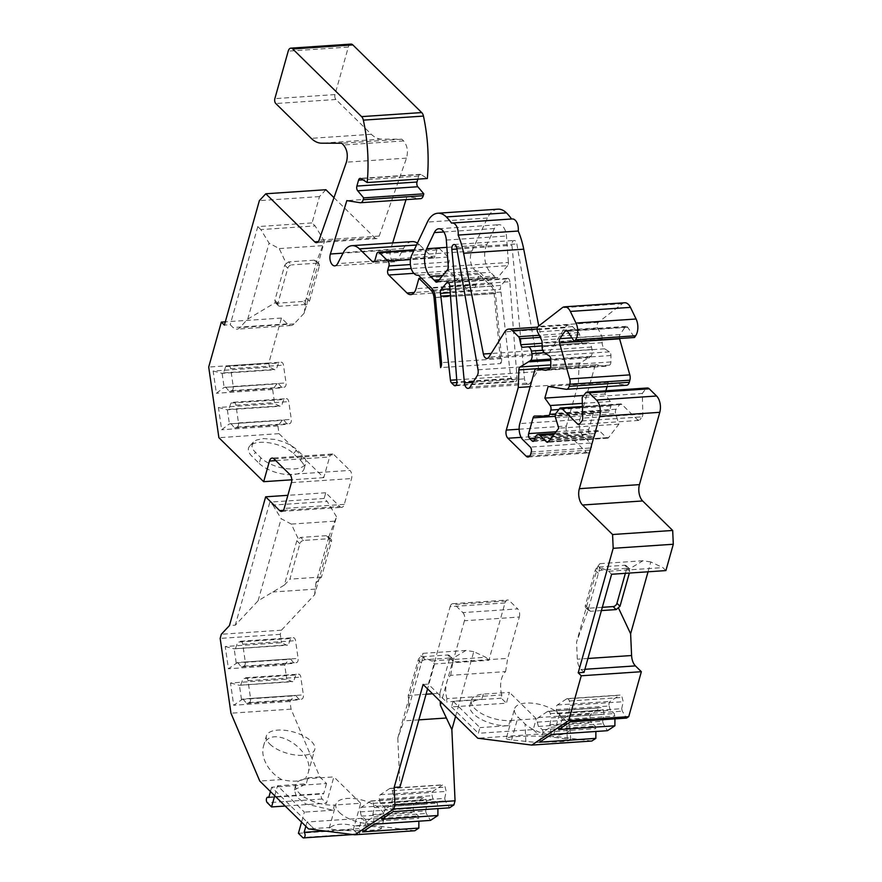 <?xml version="1.0" encoding="UTF-8"?>
<svg xmlns="http://www.w3.org/2000/svg" width="882" height="882" viewBox="0 0 882 882"><rect width="100%" height="100%" fill="white"/><g stroke="black" fill="none" stroke-linecap="round" stroke-linejoin="round"><path stroke-width="0.66" stroke-dasharray="4.41 3.31" d="M269.837 744.099A25.115 11.102 15.7 0 0 295.768 755.047A25.115 11.102 15.7 0 0 314.753 749.502A25.115 11.102 15.7 0 0 293.574 732.016A25.115 11.102 15.7 0 0 266.386 735.908A25.115 11.102 15.7 0 0 269.837 744.099M329.361 538.682A3.583 2.514 -45.5 0 1 331.004 539.222A3.583 2.514 -45.5 0 1 331.456 541.581L321.489 577.004L315.932 582.958L328.402 538.582L328.699 537.083L326.307 535.683L329.361 538.682L303.695 540.412L300.652 537.414L298.403 539.134L296.815 540.71L284.346 585.086L258.095 600.796L235.285 625.184L229.452 625.57M321.489 577.004L289.913 579.143L299.869 543.709A3.583 2.514 -45.5 0 1 303.695 540.412M339.383 812.432A25.115 11.102 15.7 0 0 365.313 823.38A25.115 11.102 15.7 0 0 384.287 817.834A25.115 11.102 15.7 0 0 363.119 800.349A25.115 11.102 15.7 0 0 335.932 804.241A25.115 11.102 15.7 0 0 339.383 812.432M298.425 833.314L353.307 829.609L360.705 803.27L334.498 805.034L333.043 810.205L305.878 804.009L296.561 796.942L294.345 789.897L295.801 784.726A26.317 11.631 15.7 0 1 307.708 778.663L333.859 776.899L326.461 803.237L285.184 806.027M294.345 789.897L306.252 783.822L277.532 785.763L304.378 812.135L301.567 822.123M274.732 795.751L277.532 785.763M333.043 810.205L304.378 812.135M295.801 784.726A26.317 11.631 15.7 0 0 307.322 798.86A26.317 11.631 15.7 0 0 334.498 805.034M360.705 803.27L333.859 776.899M510.127 720.506L536.278 718.742L533.235 729.579L478.353 733.284L479.951 727.606L453.105 701.234L481.826 699.294A26.317 11.631 -164.3 0 0 469.919 705.357L471.374 700.198A26.317 11.631 15.7 0 0 482.917 714.332A26.317 11.631 15.7 0 0 510.127 720.506L508.671 725.666L479.951 727.606M471.374 700.198A26.317 11.631 15.7 0 1 483.281 694.123L509.432 692.359L506.389 703.208L451.507 706.912L453.105 701.234M449.732 285.79L509.84 281.733L517.006 377.97L456.887 382.038M241.47 699.404L239.43 685.281L293.64 681.279L292.185 681.731L286.749 679.184L230.489 682.977L233.697 705.247L242.87 698.963L295.679 695.402L294.224 695.854L289.957 701.444L291.071 709.139L319.879 776.998L326.538 783.536L271.656 787.24L313.716 828.562L308.48 828.915M271.656 787.24L270.443 791.54M451.507 706.912L478.353 733.284M508.671 725.666A26.317 11.631 -164.3 0 1 481.462 719.503A26.317 11.631 -164.3 0 1 469.919 705.357M488.871 660.287L485.817 657.288L431.53 660.96L434.583 663.948L488.871 660.287L504.978 602.957A5.976 3.363 86.1 0 1 507.635 599.992A5.976 3.363 86.1 0 1 509.487 600.796L517.723 608.889L462.841 612.593L454.605 604.501L509.487 600.796M504.978 602.957L450.107 606.662L428.332 684.134L446.424 701.918L446.953 698.643L501.836 694.939L501.307 698.213L506.389 703.208M423.095 684.487L428.332 684.134M434.583 663.948L427.572 688.886M273.982 458.872L334.091 454.814A5.976 3.363 -93.9 0 0 332.238 454.01A5.976 3.363 -93.9 0 0 329.592 456.986L275.757 460.613M230.808 423.47L234.557 427.891L237.049 427.108A3.583 2.018 86.1 0 0 238.493 422.963L235.935 405.202A3.583 2.018 86.1 0 0 233.73 402.236A3.583 2.018 86.1 0 0 233.465 402.28L230.974 403.063L228.769 409.347L227.369 409.788L229.408 423.911L283.618 419.898L282.163 420.361L277.896 425.951L278.999 433.646L323.782 477.636L329.592 456.986M283.618 419.898L287.367 424.319L289.847 423.547A3.583 2.018 86.1 0 0 291.303 419.402L288.745 401.63A3.583 2.018 86.1 0 0 286.54 398.664A3.583 2.018 86.1 0 0 286.264 398.719L283.784 399.502L281.579 405.786L280.123 406.238L274.677 403.68L218.427 407.484L221.636 429.743L229.32 423.922L282.163 420.361M225.549 386.989L229.298 391.41L231.779 390.638A3.583 2.018 86.1 0 0 233.234 386.492L230.676 368.72A3.583 2.018 86.1 0 0 228.471 365.754A3.583 2.018 86.1 0 0 228.206 365.81L225.715 366.592L223.51 372.877L222.11 373.318L224.138 387.43L278.348 383.427L276.904 383.879L272.637 389.48L274.677 403.68M278.348 383.427L282.097 387.848L284.588 387.066A3.583 2.018 86.1 0 0 286.044 382.931L283.475 365.159A3.583 2.018 86.1 0 0 281.281 362.193A3.583 2.018 86.1 0 0 281.005 362.248L278.525 363.02L276.32 369.304L274.864 369.767L269.418 367.21L213.157 371.013L216.377 393.273L224.061 387.452L276.904 383.879M306.44 298.182L309.494 301.181A3.583 2.514 -45.5 0 1 305.668 304.477L302.614 301.479L305.657 300.553L316.616 261.568L324.444 241.26L304.257 313.077L294.114 323.915A11.962 6.725 -93.9 0 1 291.082 325.491A11.962 6.725 -93.9 0 1 287.378 323.892L281.446 318.06L268.812 362.987L269.418 367.21M324.444 241.26L315.128 225.924L260.84 229.596L269.087 243.167L279.23 248.581L286.319 263.619L284.732 265.195L274.864 300.321L275.36 302.592L247.743 319.119L239.827 327.586A11.962 6.725 86.1 0 1 236.795 329.162A11.962 6.725 86.1 0 1 233.091 327.553L230.202 324.719L224.381 325.116M325.899 189.718L319.482 196.587L312.074 222.925L315.128 225.924M333.969 197.656L374.828 237.798L318.303 241.613M350.97 44.1A5.987 3.363 86.1 0 0 348.324 47.077L334.973 94.583A3.583 2.018 86.1 0 0 335.932 99.479L371.344 134.285A35.886 20.165 86.1 0 0 381.663 139.124L401.85 139.202L403.603 140.922C407.33 145.563 408.3 151.296 406.514 158.121L379.194 236.067A5.976 3.363 86.1 0 1 376.691 238.603A5.976 3.363 86.1 0 1 374.828 237.798M417.803 179.145L418.663 176.091A3.583 2.018 86.1 0 1 420.251 174.305A3.583 2.018 86.1 0 1 421.034 174.526L427.329 178.495M420.626 198.671A5.976 3.363 86.1 0 1 420.196 198.648L360.088 202.706M405.996 199.652L406.944 196.554L420.196 198.648M392.666 242.925L390.505 249.948A7.762 4.366 -93.9 0 0 390.792 257.952A7.762 4.366 -93.9 0 0 394.916 261.811A7.762 4.366 -93.9 0 0 397.727 259.562L337.619 263.619M412.126 241.613A23.924 13.45 86.1 0 0 403.449 248.548L397.727 259.562M417.429 243.112A23.924 13.45 86.1 0 1 419.545 244.821L416.525 245.02M433.106 290.09L491.142 286.165L479.036 274.28L476.137 284.61A11.962 6.725 86.1 0 1 470.834 290.542A11.962 6.725 86.1 0 1 467.129 288.943L448.828 270.961A3.583 2.018 86.1 0 1 447.869 266.066L449.026 261.932A3.583 2.018 86.1 0 0 448.067 257.037L439.534 248.647A3.583 2.018 86.1 0 0 438.42 248.162A3.583 2.018 86.1 0 0 436.833 249.948L435.091 256.144A3.583 2.018 86.1 0 1 433.503 257.919A3.583 2.018 86.1 0 1 432.389 257.445L419.545 244.821M491.142 286.165A9.57 5.38 86.1 0 1 494.141 293.618L500.733 363.56L440.625 367.618M497.889 209.177A27.507 15.468 86.1 0 0 487.492 218.019L471.826 251.15A11.962 6.725 86.1 0 0 471.264 264.247A11.962 6.725 86.1 0 0 477.956 271.171A11.962 6.725 86.1 0 0 478.485 271.105L491.715 284.103A11.962 6.725 86.1 0 1 495.475 293.419L501.615 358.588A5.976 3.363 86.1 0 1 500.733 363.56M511.593 218.99A59.811 33.615 86.1 0 1 511.637 219.056A9.57 5.38 86.1 0 1 512.288 218.945M519.145 429.214L566.398 426.028L578.372 383.427L578.978 365.843A3.583 2.018 86.1 0 1 580.257 362.921L590.841 356.372A5.976 3.363 86.1 0 0 592.02 349.515L591.469 347.012A5.976 3.363 86.1 0 0 587.93 342.778A5.976 3.363 86.1 0 1 587.93 342.778L583.101 343.208A3.583 2.018 86.1 0 1 583.079 343.208A3.583 2.018 86.1 0 1 580.951 340.673L579.65 334.686A3.583 2.018 86.1 0 0 578.636 332.624L572.528 326.627A11.962 6.725 86.1 0 0 568.824 325.028A11.962 6.725 86.1 0 0 564.888 327.795L549.023 353.009A5.976 3.363 86.1 0 1 547.061 354.399A5.976 3.363 86.1 0 1 543.477 349.967L538.77 325.954M566.398 426.028A5.976 3.363 -93.9 0 0 567.997 434.187L521.141 437.351M529.773 455.983L586.298 452.168L567.997 434.187M586.298 452.168A5.976 3.363 -93.9 0 0 588.151 452.973A5.976 3.363 -93.9 0 0 590.797 450.007L530.688 454.065M531.273 451.992L591.381 447.935L590.797 450.007M591.381 447.935A3.583 2.018 -93.9 0 0 590.422 443.04L583.101 435.851A11.962 6.725 86.1 0 1 579.904 419.523L594.788 366.581A3.583 2.018 86.1 0 1 596.375 364.795A3.583 2.018 86.1 0 1 596.629 364.806L550.434 367.926M624.677 302.769A11.962 6.725 86.1 0 0 622.35 303.706L598.283 322.36A3.583 2.018 86.1 0 0 597.731 327.85L601.678 336.009A3.583 2.018 86.1 0 1 602.219 338.534L602.197 342.69A5.976 3.363 86.1 0 0 604.677 348.831L609.44 351.841A3.583 2.018 86.1 0 1 610.928 355.523L610.895 361.94A3.583 2.018 86.1 0 1 609.385 365.159L605.835 366.262L596.629 364.806M619.506 338.49A3.583 2.018 86.1 0 1 620.013 334.587L625.084 327.123A3.583 2.018 86.1 0 1 626.209 326.373A3.583 2.018 86.1 0 1 627.686 327.299L634.511 337.486M626.65 385.247A5.976 3.363 86.1 0 1 626.22 385.225L566.112 389.282M607.07 386.559L608.249 382.38L626.22 385.225M556.046 431.761L588.757 429.545L593.189 413.779A3.583 2.018 86.1 0 1 594.788 411.993A3.583 2.018 86.1 0 1 594.865 411.993L608.084 412.048A3.583 2.018 86.1 0 0 608.161 412.037A3.583 2.018 86.1 0 0 609.749 410.262L610.939 406.018A3.583 2.018 86.1 0 0 610.289 401.486L604.964 394.045L605.879 390.792M588.757 429.545A3.583 2.018 -93.9 0 0 589.716 434.44L535.165 438.122M534.205 440.757L592.164 436.844L589.716 434.44M592.164 436.844A3.583 2.018 -93.9 0 0 593.277 437.329A3.583 2.018 -93.9 0 0 594.865 435.543L534.757 439.6M535.33 437.538L595.438 433.481L594.865 435.543M595.438 433.481A5.976 3.363 86.1 0 1 598.084 430.504A5.976 3.363 86.1 0 1 599.947 431.309L554.028 434.407M548.516 441.639L606.474 437.726L599.947 431.309M606.474 437.726A3.583 2.018 -93.9 0 0 607.588 438.2A3.583 2.018 -93.9 0 0 608.635 437.56L618.866 424.143L615.647 413.669A3.583 2.018 86.1 0 1 616.121 409.226L619.693 404.54A3.583 2.018 86.1 0 1 620.741 403.901A3.583 2.018 86.1 0 1 621.854 404.386L637.697 419.953A3.583 2.018 -93.9 0 0 638.811 420.427A3.583 2.018 -93.9 0 0 639.858 419.788L637.697 419.953M581.988 420.912L642.096 416.855L639.858 419.788M642.096 416.855A3.583 2.018 -93.9 0 0 642.835 414.055L642.317 393.427L582.197 397.484M585.527 393.118L645.635 389.061L642.317 393.427M645.635 389.061A5.976 3.363 86.1 0 1 647.388 387.992M665.899 570.588L662.845 567.589L608.558 571.26L597.897 566.255L576.552 642.206L588.118 609.914L599.076 570.93L599.892 563.653L597.897 566.255M648.038 571.801L650.806 561.944L662.845 567.589M556.366 709.569L609.175 706.008A3.583 2.018 86.1 0 1 610.179 701.422L619.462 695.292A3.583 2.018 86.1 0 1 620.057 695.082L567.247 698.643A3.583 2.018 86.1 0 0 566.652 698.853L557.369 704.983A3.583 2.018 86.1 0 0 556.366 709.569L557.435 713.847L561.514 717.11L562.11 719.525L569.485 714.652L568.89 712.237L621.689 708.676L622.317 711.168L626.529 718.102M621.689 708.676L623.21 701.719L622.141 697.442A3.583 2.018 86.1 0 0 620.057 695.082M609.175 706.008L610.245 710.286L614.313 713.549L614.93 718.885M537.325 722.16L590.124 718.598A3.583 2.018 86.1 0 1 591.127 714.001L600.41 707.871A3.583 2.018 86.1 0 1 601.006 707.662L548.207 711.234A3.583 2.018 86.1 0 0 547.601 711.443L538.318 717.573A3.583 2.018 86.1 0 0 537.325 722.16L538.384 726.426L542.463 729.69L543.069 732.104L550.434 727.231L549.839 724.828L602.638 721.256L603.266 723.758L607.477 730.693M602.638 721.256L604.159 714.299L603.09 710.032A3.583 2.018 86.1 0 0 601.006 707.662M590.124 718.598L591.194 722.865L595.273 726.129L595.879 731.476M591.833 741.023L537.888 734.166L477.779 738.223M533.235 729.579L537.888 734.166M536.278 718.742L509.432 692.359M501.836 694.939A17.938 10.088 86.1 0 1 505.584 671.61L450.702 675.314A17.938 10.088 -93.9 0 0 446.953 698.643M462.841 612.593A5.976 3.363 86.1 0 1 464.439 620.752L519.322 617.047L507.701 658.369L505.584 671.61M519.322 617.047A5.976 3.363 -93.9 0 0 517.723 608.889M455.575 716.404L473.777 651.644L485.817 657.288M391.884 801.958L393.405 795.002L392.336 790.724A3.583 2.018 86.1 0 0 390.252 788.365A3.583 2.018 86.1 0 0 389.646 788.574L380.374 794.704A3.583 2.018 86.1 0 0 379.37 799.29L380.44 803.568L384.508 806.832L385.114 809.235L392.49 804.373L391.884 801.958L444.693 798.397L445.311 800.889L449.522 807.824M444.693 798.397L446.204 791.43L445.134 787.163A3.583 2.018 86.1 0 0 443.051 784.804A3.583 2.018 86.1 0 0 442.455 785.013L433.172 791.143A3.583 2.018 86.1 0 0 432.169 795.729L433.238 799.996L437.318 803.259L437.924 808.607M372.832 814.538L374.354 807.581L373.284 803.315A3.583 2.018 86.1 0 0 371.201 800.944A3.583 2.018 86.1 0 0 370.594 801.165L361.322 807.295A3.583 2.018 86.1 0 0 360.319 811.881L361.388 816.148L365.457 819.411L366.063 821.826L373.439 816.952L372.832 814.538L425.642 810.977L426.26 813.469L430.471 820.403M425.642 810.977L427.153 804.02L426.094 799.742A3.583 2.018 86.1 0 0 423.999 797.383A3.583 2.018 86.1 0 0 423.404 797.593L414.121 803.723A3.583 2.018 86.1 0 0 413.118 808.309L414.187 812.587L418.266 815.85L418.873 821.186M414.827 830.745L368.588 824.857L354.509 825.817C371.024 826.004 379.955 826.875 381.311 828.43L384.287 817.834M353.307 829.609L357.563 833.799A2.988 1.676 -93.9 0 0 358.489 834.196A2.988 1.676 -93.9 0 0 359.955 831.935A2.988 1.676 -93.9 0 0 359.018 828.628L361.918 818.298L368.588 824.857M326.538 783.536L323.628 793.866A2.988 1.676 -93.9 0 0 322.702 793.458A2.988 1.676 -93.9 0 0 321.235 795.729A2.988 1.676 -93.9 0 0 322.184 799.026L326.461 803.237M295.679 695.402L299.428 699.823L301.909 699.04A3.583 2.018 86.1 0 0 303.364 694.895L300.806 677.133A3.583 2.018 86.1 0 0 298.601 674.168A3.583 2.018 86.1 0 0 298.337 674.212L295.845 674.995L293.64 681.279M236.211 662.933L234.171 648.81L288.381 644.808L286.926 645.26L281.49 642.713L225.23 646.506L228.438 668.765L237.611 662.492L290.421 658.92L288.965 659.383L284.699 664.973L286.749 679.184M290.421 658.92L294.169 663.352L296.65 662.569A3.583 2.018 86.1 0 0 298.105 658.424L295.547 640.663A3.583 2.018 86.1 0 0 293.342 637.697A3.583 2.018 86.1 0 0 293.067 637.741L290.586 638.524L288.381 644.808M328.699 537.083L336.527 516.775L314.609 594.755L281.435 630.2L280.278 634.334L281.49 642.713M336.527 516.775L327.211 501.439L272.924 505.11L269.87 502.112L235.285 625.184M283.265 510.369L339.791 506.555L325.756 492.762L324.157 498.451L327.211 501.439M339.791 506.555A5.976 3.363 -93.9 0 0 341.643 507.348A5.976 3.363 -93.9 0 0 344.289 504.383L351.543 478.562A5.976 3.363 -93.9 0 0 349.945 470.404L289.836 474.461M334.091 454.814L349.945 470.404M509.84 281.733A3.583 2.018 -93.9 0 0 507.591 278.337A3.583 2.018 -93.9 0 0 506.599 278.91L501.23 285.404A3.583 2.018 -93.9 0 0 500.546 289.307L450.25 292.703M450.448 295.503L500.965 292.096A21.532 12.105 -93.9 0 0 500.546 289.307M500.965 292.096L510.557 376.184A3.583 2.018 -93.9 0 0 511.681 378.852L514.118 381.256A3.583 2.018 -93.9 0 0 515.231 381.741A3.583 2.018 -93.9 0 0 517.006 377.97M447.527 269.705L507.635 265.647A3.583 2.018 -93.9 0 0 508.407 262.461L448.299 266.518M446.865 247.357L486.787 244.656L494.416 228.537A11.962 6.725 86.1 0 1 498.936 224.69A11.962 6.725 86.1 0 1 506.444 236.023L508.407 262.461M486.787 244.656A17.938 10.088 -93.9 0 0 490.425 272.284L494.284 276.077A21.532 12.105 -93.9 0 1 495.486 277.411A3.583 2.018 -93.9 0 0 496.798 278.117A3.583 2.018 -93.9 0 0 497.801 277.543L437.681 281.601M507.635 265.647L497.801 277.543M530.214 382.931A5.976 3.363 86.1 0 1 528.252 384.309A5.976 3.363 86.1 0 1 524.514 378.852L511.935 245.317A4.476 2.514 86.1 0 1 514.129 240.466A4.476 2.514 86.1 0 1 516.841 243.939L538.152 365.743A5.976 3.363 86.1 0 1 537.303 371.653L530.214 382.931L470.106 386.989M506.257 738.377C506.158 738.951 507.933 739.469 511.571 739.943L535.826 742.39L560.886 741.784L567.214 741.078L570.422 740.263L570.081 739.513L553.025 737.143C539.608 735.268 505.75 736.15 506.257 738.377L514.548 708.863A25.115 11.102 15.7 0 0 518.01 717.055L525.826 724.706L531.581 728.719L538.935 732.038L547.061 734.298L558.593 735.169L565.428 733.725L569.088 731.101L570.136 727.76L568.416 723.383L559.464 714.255A25.115 11.102 15.7 0 0 533.533 703.318A25.115 11.102 15.7 0 0 514.548 708.863M501.307 698.213L446.424 701.918M450.702 675.314L452.83 662.073L507.701 658.369M464.439 620.752L452.83 662.073M450.107 606.662A5.976 3.363 86.1 0 1 452.753 603.696A5.976 3.363 86.1 0 1 454.605 604.501M361.918 818.298L307.035 822.002L313.716 828.562L330.364 827.437L329.229 828.088C329.129 828.661 330.904 829.19 334.543 829.664C347.96 831.539 381.818 830.646 381.311 828.43M253.343 442.136L249.815 445.917A25.115 11.102 15.7 0 1 270.223 442.996A25.115 11.102 15.7 0 1 293.441 453.524L300.663 460.625L302.261 454.947L296.198 449.026L290.443 445.013L283.089 441.695L274.964 439.434L263.431 438.563L256.596 440.008L253.343 442.136L251.899 446.204L253.608 450.349L260.807 457.736A25.115 11.102 15.7 0 0 286.727 468.684A25.115 11.102 15.7 0 0 305.712 463.138A25.115 11.102 15.7 0 0 302.261 454.947M249.815 445.917A25.115 11.102 15.7 0 0 251.987 456.325L255.515 452.554M260.807 457.736L259.209 463.425L251.987 456.325M259.209 463.425A25.115 11.102 15.7 0 0 285.129 474.362A25.115 11.102 15.7 0 0 304.114 468.816A25.115 11.102 15.7 0 0 300.663 460.625M278.999 433.646L218.89 437.704M323.782 477.636L291.766 479.797M625.371 573.322L626.826 568.173A3.583 2.514 134.5 0 0 626.374 565.814A3.583 2.514 134.5 0 0 624.732 565.274L627.786 568.262L602.119 570.004L599.076 567.005A3.583 2.514 134.5 0 0 595.24 570.301L585.372 605.416A3.583 2.514 134.5 0 0 585.813 607.775A3.583 2.514 134.5 0 0 587.456 608.315L602.318 607.312M599.076 567.005L624.732 565.274M277.896 425.951L221.636 429.743M268.812 362.987L208.703 367.044M272.637 389.48L216.377 393.273M289.957 701.444L233.697 705.247M291.071 709.139L230.963 713.196M280.278 634.334L220.169 638.392M284.699 664.973L228.438 668.765M479.036 274.28L421.442 278.172M478.485 271.105L418.377 275.162L477.956 271.171M319.482 196.587L259.363 200.644M401.85 139.202L341.742 143.259M406.944 196.554L346.835 200.611M511.637 219.056L451.529 223.113M589.573 357.772L550.809 360.396M578.372 383.427L530.159 386.68M605.835 366.262L545.726 370.319M608.249 382.38L548.141 386.437M604.964 394.045L583.73 395.478M618.866 424.143L558.758 428.2M584.027 672.382L581.139 669.548A11.962 6.725 -93.9 0 1 577.313 659.196L576.552 642.206M330.364 827.437A25.115 11.102 -164.3 0 1 354.509 825.817M307.035 822.002L305.822 826.313M324.51 830.954L359.018 828.628M268.756 797.571L323.628 793.866M319.879 776.998L305.789 777.946C300.916 781.595 292.868 782.147 281.656 779.578L259.771 781.055M281.656 779.578C274.059 775.223 268.514 769.137 264.997 761.32C262.748 755.907 262.219 750.957 263.409 746.503C269.164 721.531 315.954 749.678 308.038 773.349L305.789 777.946M281.435 630.2L221.327 634.257M314.609 594.755L315.932 582.958M324.157 498.451L269.87 502.112M325.756 492.762L287.863 495.32M281.446 318.06L225.296 321.853M260.84 229.596L257.787 226.597L312.074 222.925M257.787 226.597L230.202 324.719M432.566 693.792L439.842 693.296L449.798 657.862A3.583 2.514 134.5 0 0 449.357 655.502A3.583 2.514 134.5 0 0 447.714 654.973L450.757 657.961L425.102 659.692L422.048 656.704A3.583 2.514 134.5 0 0 418.211 660.001L408.256 695.424L426.072 694.222M422.048 656.704L447.714 654.973M316.616 261.568L314.224 260.168L317.277 263.167A3.583 2.514 -45.5 0 1 318.92 263.707A3.583 2.514 -45.5 0 1 319.361 266.066L316.318 263.068M309.494 301.181L319.361 266.066M305.668 304.477L280.002 306.208A3.583 2.514 -45.5 0 1 278.359 305.679A3.583 2.514 -45.5 0 1 277.907 303.32L274.864 300.321M284.732 265.195L287.786 268.194L277.907 303.32M287.786 268.194A3.583 2.514 -45.5 0 1 291.611 264.898L288.568 261.899L286.319 263.619M317.277 263.167L291.611 264.898M548.207 711.234A3.583 2.018 86.1 0 1 550.291 713.593L551.36 717.871L604.159 714.299M549.839 724.828L551.36 717.871M551.217 734.486L550.423 727.319L603.266 723.758M539.586 742.17L543.047 732.192L595.89 728.631M542.463 729.69L595.273 726.129M538.384 726.426L591.194 722.865M570.268 721.895L569.474 714.74L622.317 711.168M558.637 729.579L562.099 719.613L614.941 716.041M567.247 698.643A3.583 2.018 86.1 0 1 569.342 701.003L570.4 705.28L623.21 701.719M568.89 712.237L570.4 705.28M557.435 713.847L610.245 710.286M561.514 717.11L614.313 713.549M374.211 824.207L373.417 817.041L426.26 813.469M362.59 831.891L366.052 821.914L418.884 818.342M365.457 819.411L418.266 815.85M361.388 816.148L414.187 812.587M374.354 807.581L427.153 804.02M393.262 811.616L392.468 804.45L445.311 800.889M381.641 819.301L385.092 809.323L437.935 805.762M393.405 795.002L446.204 791.43M380.44 803.568L433.238 799.996M384.508 806.832L437.318 803.259M240.83 684.84L243.035 678.556L295.845 674.995M242.87 698.963L246.618 703.384L249.11 702.601A3.583 2.018 86.1 0 0 250.565 698.467L247.996 680.695A3.583 2.018 86.1 0 0 245.791 677.729A3.583 2.018 86.1 0 0 245.527 677.784L243.035 678.556M230.489 682.977L239.342 685.303L292.185 681.731M241.381 699.426L294.224 695.854M246.618 703.384L299.428 699.823M235.571 648.369L237.776 642.085L290.586 638.524M237.611 662.492L241.359 666.913L243.851 666.131A3.583 2.018 86.1 0 0 245.295 661.985L242.737 644.224A3.583 2.018 86.1 0 0 240.532 641.258A3.583 2.018 86.1 0 0 240.268 641.302L237.776 642.085M225.23 646.506L234.083 648.832L286.926 645.26M241.359 666.913L294.169 663.352M236.122 662.944L288.965 659.383M218.427 407.484L227.28 409.81L280.123 406.238M228.769 409.347L281.579 405.786M230.974 403.063L283.784 399.502M234.557 427.891L287.367 424.319M213.157 371.013L222.021 373.329L274.864 369.767M229.298 391.41L282.097 387.848M225.715 366.592L278.525 363.02M223.51 372.877L276.32 369.304M272.924 505.11L281.171 518.693L291.314 524.095L298.403 539.134M258.095 600.796L281.171 518.693M326.307 535.683L300.652 537.414M284.346 585.086L289.913 579.143M334.399 521.185L291.314 524.095M431.53 660.96L420.868 655.954L397.793 738.058L408.796 707.375L408.256 695.424M439.842 693.296L440.195 701.289M450.757 657.961L452.179 658.281L452.852 660.861L441.209 702.281M473.777 651.644L465.95 650.453L452.345 658.589M465.95 650.453L422.864 653.353L420.868 655.954M408.796 707.375L422.048 660.629L422.864 653.353M422.048 660.629L425.102 659.692M397.793 738.058L399.987 787.02M302.614 301.479L276.948 303.221L280.002 306.208M314.224 260.168L288.568 261.899M275.36 302.592L276.948 303.221M304.257 313.077L305.657 300.553M322.316 245.67L279.23 248.581M247.743 319.119L269.087 243.167M601.392 610.576L590.51 611.314L588.118 609.914M627.786 568.262L629.373 568.89L629.34 573.057M650.806 561.944L642.978 560.754L629.373 568.89M642.978 560.754L599.892 563.653M599.076 570.93L602.119 570.004M608.558 571.26L611.612 574.259M293.441 453.524L296.969 449.754M567.302 738.962L566.509 721.178M525.848 741.762L525.055 723.979M307.708 778.663L306.252 783.822M483.281 694.123L481.826 699.294M379.194 236.067L319.086 240.125M406.514 158.121L346.406 162.178M476.137 284.61L416.028 288.668M491.715 284.103L431.607 288.16M471.826 251.15L411.707 255.207M487.492 218.019L427.384 222.077M506.599 278.91L448.541 282.824M449.963 288.866L501.23 285.404M456.722 379.811L510.557 376.184M437.935 281.303L495.486 277.411M439.181 279.792L494.284 276.077M442.731 275.504L490.425 272.284M443.822 231.955L494.416 228.537M511.681 378.852L456.909 382.545M403.603 140.922L343.484 144.979M335.932 99.479L275.812 103.536M334.973 94.583L274.853 98.641M348.324 47.077L288.216 51.134M421.034 174.526L360.925 178.583M418.663 176.091L362.932 179.851M403.449 248.548L343.341 252.605M432.389 257.445L374.431 261.359M435.091 256.144L374.982 260.201M436.833 249.948L376.724 254.005M439.534 248.647L414 250.367M448.067 257.037L410.472 259.573M449.026 261.932L410.395 264.534M447.869 266.066L411.233 268.536M448.828 270.961L413.834 273.321M467.129 288.943L414.187 292.515M543.477 349.967L491.164 353.495M549.023 353.009L488.915 357.078M564.888 327.795L504.78 331.853M572.528 326.627L537.094 329.019M578.636 332.624L539.255 335.292M579.65 334.686L540.258 337.343M580.951 340.673L542.099 343.296M583.101 343.208L522.993 347.265L583.079 343.208M587.886 342.778L542.088 345.876L587.93 342.778M591.469 347.012L542.695 350.308M592.02 349.515L544.337 352.734M590.841 356.372L550.798 359.073M580.257 362.921L550.798 364.905M578.978 365.843L550.5 367.761M590.422 443.04L530.314 447.097M583.101 435.851L522.993 439.909M579.904 419.523L519.796 423.581M594.788 366.581L534.668 370.638M609.385 365.159L549.277 369.216M610.895 361.94L550.787 365.997M610.928 355.523L550.82 359.58M609.44 351.841L549.332 355.898M604.677 348.831L544.569 352.888M602.197 342.69L542.088 346.747M602.219 338.534L542.11 342.591M601.678 336.009L541.57 340.066M597.731 327.85L537.623 331.908M598.283 322.36L538.174 326.417M622.35 303.706L562.242 307.763M627.686 327.299L567.578 331.356M625.084 327.123L567.324 331.026M620.013 334.587L571.922 337.839M610.289 401.486L582.352 403.372M610.939 406.018L558.868 409.535M609.749 410.262L555.649 413.912M608.084 412.048L555.285 415.609L608.161 412.037M594.865 411.993L534.757 416.05M593.189 413.779L555.285 416.337M608.635 437.56L548.527 441.617M555.539 417.726L615.647 413.669M559.585 408.598L619.693 404.54M616.121 409.226L556.013 413.283M621.854 404.386L582.44 407.043M642.835 414.055L582.715 418.112M584.898 669.295L581.139 669.548M357.563 833.799L302.68 837.503M322.184 799.026L267.301 802.73M315.238 589.132L272.792 591.998M291.435 482.619L351.543 478.562M344.289 504.383L284.18 508.44M287.378 323.892L233.091 327.553M473.039 382.325L524.514 378.852M456.92 249.033L511.935 245.317M456.733 247.996L516.841 243.939M478.044 369.801L538.152 365.743M477.195 375.71L537.303 371.653M446.325 240.08L506.444 236.023M456.159 385.169L514.118 381.256M435.377 297.587L494.141 293.618M495.475 293.419L435.366 297.477M501.615 358.588L441.507 362.656M538.318 717.573L591.127 714.001M547.601 711.443L600.41 707.871M550.291 713.593L603.09 710.032M569.342 701.003L622.141 697.442M566.652 698.853L619.462 695.292M557.369 704.983L610.179 701.422M360.319 811.881L413.118 808.309M361.322 807.295L414.121 803.723M370.594 801.165L423.404 797.593M373.284 803.315L426.094 799.742M392.336 790.724L445.134 787.163M389.646 788.574L442.455 785.013M380.374 794.704L433.172 791.143M379.37 799.29L432.169 795.729M249.11 702.601L301.909 699.04M250.565 698.467L303.364 694.895M247.996 680.695L300.806 677.133M245.527 677.784L298.337 674.212M240.268 641.302L293.067 637.741M242.737 644.224L295.547 640.663M245.295 661.985L298.105 658.424M243.851 666.131L296.65 662.569M233.465 402.28L286.264 398.719M235.935 405.202L288.745 401.63M238.493 422.963L291.303 419.402M237.049 427.108L289.847 423.547M231.779 390.638L284.588 387.066M233.234 386.492L286.044 382.931M230.676 368.72L283.475 365.159M228.206 365.81L281.005 362.248M331.456 541.581L328.402 538.582M296.815 540.71L299.869 543.709M418.862 719.866L403.956 720.87M452.852 660.861L449.798 657.862M418.211 660.001L421.265 662.999M294.114 323.915L239.827 327.586M587.456 608.315L590.51 611.314M587.93 658.479L577.313 659.196M629.869 571.161L626.826 568.173M595.24 570.301L598.294 573.3M588.415 608.415L585.372 605.416M371.344 134.285L311.236 138.342M381.663 139.124L321.555 143.182M511.571 739.943L518.01 717.055M559.464 714.255L553.025 737.143M390.505 249.948L343.054 253.156M452.753 603.696L507.635 599.992M376.691 238.603L316.572 242.66M436.689 282.174L496.798 278.117M507.591 278.337L447.483 282.394M420.251 174.305L360.143 178.362M433.503 257.919L373.395 261.976M438.42 248.162L414.275 249.793M470.834 290.542L410.725 294.61M547.061 354.399L486.952 358.456M568.824 325.028L537.59 327.134M596.375 364.795L550.456 367.893M626.209 326.373L566.101 330.43M594.788 411.993L534.668 416.05M281.534 511.417L341.643 507.348M528.042 457.03L588.151 452.973M533.158 441.386L593.277 437.329M598.084 430.504L554.778 433.426M607.588 438.2L547.479 442.268M620.741 403.901L582.429 406.492M638.811 420.427L578.702 424.485M268.889 797.096L322.702 793.458M352.91 834.57L358.489 834.196M468.144 388.367L528.252 384.309M454.021 244.523L514.129 240.466M438.828 228.747L498.936 224.69M455.123 385.798L515.231 381.741M308.038 773.349L314.753 749.502M263.409 746.503L266.386 735.908M329.229 828.088L335.932 804.241M371.201 800.944L423.999 797.383M390.252 788.365L443.051 784.804M245.791 677.729L298.601 674.168M240.532 641.258L293.342 637.697M233.73 402.236L286.54 398.664M228.471 365.754L281.281 362.193M291.082 325.491L236.795 329.162M304.114 468.816L305.712 463.138M332.238 454.01L272.119 458.067M570.687 739.954L570.136 727.76M626.374 565.814L629.197 568.581M585.813 607.775L588.636 610.553M449.357 655.502L452.179 658.281M328.181 536.443L331.004 539.222M275.537 302.901L278.359 305.679M316.098 260.929L318.92 263.707M394.916 261.811L334.807 265.868"/><path stroke-width="1.32" d="M285.184 806.027L271.579 806.942L274.732 795.751M301.567 822.123L298.425 833.314L302.68 837.503A2.988 1.676 86.1 0 0 303.606 837.9L352.91 834.57M450.25 292.703L440.438 293.364A3.583 2.018 86.1 0 1 441.121 289.461L446.49 282.968A3.583 2.018 86.1 0 1 447.483 282.394A3.583 2.018 86.1 0 1 449.732 285.79L456.887 382.038A3.583 2.018 86.1 0 1 455.123 385.798A3.583 2.018 86.1 0 1 454.01 385.313L456.159 385.169M270.443 791.54L268.756 797.571A2.988 1.676 86.1 0 0 267.819 797.163L268.889 797.096M271.579 806.942L267.301 802.73A2.988 1.676 86.1 0 1 266.364 799.434A2.988 1.676 86.1 0 1 267.819 797.163M417.803 179.145L416.999 182.012A3.583 2.018 86.1 0 0 417.803 186.741L423.801 193.82L363.693 197.877L363.163 199.751A5.976 3.363 86.1 0 1 360.517 202.728A5.976 3.363 86.1 0 1 360.088 202.706L346.835 200.611L330.386 254.005A7.762 4.366 -93.9 0 0 330.673 262.009A7.762 4.366 -93.9 0 0 334.807 265.868A7.762 4.366 -93.9 0 0 337.619 263.619L343.341 252.605A23.924 13.45 86.1 0 1 352.017 245.67A23.924 13.45 86.1 0 1 359.437 248.878L372.281 261.502A3.583 2.018 86.1 0 0 373.395 261.976A3.583 2.018 86.1 0 0 374.982 260.201L376.724 254.005A3.583 2.018 86.1 0 1 378.312 252.219A3.583 2.018 86.1 0 1 379.425 252.704L387.959 261.094A3.583 2.018 86.1 0 1 388.918 265.989L387.76 270.124A3.583 2.018 86.1 0 0 388.719 275.019L407.021 293A11.962 6.725 86.1 0 0 410.725 294.61A11.962 6.725 86.1 0 0 416.028 288.668L418.928 278.337L431.022 290.222A9.57 5.38 86.1 0 1 434.032 297.675L440.625 367.618A5.976 3.363 86.1 0 0 441.507 362.656L435.366 297.477A11.962 6.725 86.1 0 0 431.607 288.16L418.377 275.162A11.962 6.725 86.1 0 1 417.848 275.228A11.962 6.725 86.1 0 1 411.155 268.304A11.962 6.725 86.1 0 1 411.707 255.207L427.384 222.077A27.507 15.468 86.1 0 1 437.781 213.235A27.507 15.468 86.1 0 1 446.314 216.928A59.811 33.615 86.1 0 1 451.529 223.113A9.57 5.38 86.1 0 1 452.168 223.003A9.57 5.38 86.1 0 1 458.133 235.086A59.811 33.615 86.1 0 1 463.623 253.244L483.369 354.024A5.976 3.363 86.1 0 0 486.952 358.456A5.976 3.363 86.1 0 0 488.915 357.078L504.78 331.853A11.962 6.725 86.1 0 1 508.716 329.085A11.962 6.725 86.1 0 1 512.42 330.684L518.528 336.681A3.583 2.018 86.1 0 1 519.542 338.743L520.843 344.73A3.583 2.018 86.1 0 0 522.971 347.265A3.583 2.018 86.1 0 1 522.971 347.265L527.778 346.835A5.976 3.363 86.1 0 1 527.822 346.835A5.976 3.363 86.1 0 1 531.361 351.069L531.901 353.572A5.976 3.363 86.1 0 1 530.732 360.429L520.137 366.978A3.583 2.018 86.1 0 0 518.859 369.9L518.263 387.485L506.29 430.085L519.145 429.214M363.693 197.877L357.695 190.799A3.583 2.018 86.1 0 1 356.89 186.069L358.555 180.149A3.583 2.018 86.1 0 1 360.143 178.362A3.583 2.018 86.1 0 1 360.925 178.583L367.221 182.552A119.61 67.23 86.1 0 0 363.351 120.139A5.976 3.363 86.1 0 0 361.587 116.622L292.725 48.962A5.987 3.363 86.1 0 0 290.862 48.157A5.987 3.363 86.1 0 0 288.216 51.134L274.853 98.641A3.583 2.018 86.1 0 0 275.812 103.536L311.236 138.342A35.886 20.165 86.1 0 0 321.555 143.182L341.742 143.259L343.484 144.979C347.221 149.62 348.192 155.353 346.406 162.178L319.086 240.125A5.976 3.363 86.1 0 1 316.572 242.66A5.976 3.363 86.1 0 1 314.72 241.855L265.791 193.775L259.363 200.644L224.381 325.116L221.327 322.117L208.703 367.044L218.89 437.704L263.674 481.693L269.473 461.043A5.976 3.363 86.1 0 1 272.119 458.067A5.976 3.363 86.1 0 1 273.982 458.872L289.836 474.461A5.976 3.363 86.1 0 1 291.435 482.619L284.18 508.44A5.976 3.363 86.1 0 1 281.534 511.417A5.976 3.363 86.1 0 1 279.682 510.612L283.265 510.369M427.572 688.886L399.987 787.02L394.166 787.417L394.949 804.858L393.791 808.992L354.718 834.802L308.48 828.915L259.771 781.055L230.963 713.196L220.169 638.392L221.327 634.257L229.452 625.57L265.647 496.82L279.682 510.612M394.166 787.417L423.095 684.487L477.779 738.223L531.725 745.081L568.625 720.704L581.249 675.777L578.206 672.779L613.188 548.306L612.571 534.514L582.539 505.011A11.962 6.725 86.1 0 1 579.342 488.683L599.672 416.381A11.962 6.725 -93.9 0 0 596.475 400.064L589.132 392.854A5.976 3.363 -93.9 0 0 587.28 392.049A5.976 3.363 -93.9 0 0 585.527 393.118L582.197 397.484L582.715 418.112A3.583 2.018 86.1 0 1 581.988 420.912L579.75 423.845A3.583 2.018 86.1 0 1 578.702 424.485A3.583 2.018 86.1 0 1 577.589 424.01L579.739 423.856M582.44 407.043L561.746 408.443L577.589 424.01M561.746 408.443A3.583 2.018 -93.9 0 0 560.632 407.958A3.583 2.018 -93.9 0 0 559.585 408.598L556.013 413.283A3.583 2.018 -93.9 0 0 555.539 417.726L558.758 428.2L548.527 441.617A3.583 2.018 86.1 0 1 547.479 442.268A3.583 2.018 86.1 0 1 546.366 441.783L539.839 435.366A5.976 3.363 -93.9 0 0 537.976 434.561A5.976 3.363 -93.9 0 0 535.33 437.538L534.757 439.6A3.583 2.018 86.1 0 1 533.158 441.386A3.583 2.018 86.1 0 1 532.055 440.901L529.608 438.497A3.583 2.018 86.1 0 1 528.649 433.602L533.081 417.836A3.583 2.018 86.1 0 1 534.668 416.05A3.583 2.018 86.1 0 1 534.757 416.05L547.976 416.106A3.583 2.018 86.1 0 0 548.053 416.106A3.583 2.018 86.1 0 0 549.64 414.32L550.831 410.075A3.583 2.018 86.1 0 0 550.181 405.544L544.856 398.102L548.141 386.437L566.112 389.282A5.976 3.363 86.1 0 0 566.542 389.304A5.976 3.363 86.1 0 0 569.188 386.327L569.772 384.243A5.976 3.363 86.1 0 0 569.717 378.929L559.486 342.866A3.583 2.018 86.1 0 1 559.905 338.644L564.976 331.18A3.583 2.018 86.1 0 1 566.101 330.43A3.583 2.018 86.1 0 1 567.578 331.356L574.391 341.543L575.571 339.813A11.962 6.725 86.1 0 0 575.979 323.055L570.345 311.434A11.962 6.725 86.1 0 0 564.557 306.826A11.962 6.725 86.1 0 0 562.242 307.763L538.174 326.417A3.583 2.018 86.1 0 0 537.623 331.908L541.57 340.066A3.583 2.018 86.1 0 1 542.11 342.591L542.088 346.747A5.976 3.363 86.1 0 0 544.569 352.888L549.332 355.898A3.583 2.018 86.1 0 1 550.82 359.58L550.787 365.997A3.583 2.018 86.1 0 1 549.277 369.216L545.726 370.319L536.521 368.863A3.583 2.018 86.1 0 0 536.256 368.852A3.583 2.018 86.1 0 0 534.668 370.638L519.796 423.581A11.962 6.725 86.1 0 0 522.993 439.909L530.314 447.097A3.583 2.018 86.1 0 1 531.273 451.992L530.688 454.065A5.976 3.363 86.1 0 1 528.042 457.03A5.976 3.363 86.1 0 1 526.19 456.226L507.889 438.244A5.976 3.363 86.1 0 1 506.29 430.085M477.195 375.71L470.106 386.989A5.976 3.363 86.1 0 1 468.144 388.367A5.976 3.363 86.1 0 1 464.406 382.909L451.827 249.374A4.476 2.514 86.1 0 1 454.021 244.523A4.476 2.514 86.1 0 1 456.733 247.996L478.044 369.801A5.976 3.363 86.1 0 1 477.195 375.71M440.438 293.364A21.532 12.105 86.1 0 1 440.857 296.154L450.448 295.503M456.909 382.545L451.562 382.909L454.01 385.313M451.562 382.909A3.583 2.018 86.1 0 1 450.448 380.241L440.857 296.154M435.377 281.468A21.532 12.105 86.1 0 0 434.176 280.134L430.317 276.342A17.938 10.088 86.1 0 1 426.679 248.724L434.308 232.594A11.962 6.725 86.1 0 1 438.828 228.747A11.962 6.725 86.1 0 1 446.325 240.08L448.299 266.518A3.583 2.018 86.1 0 1 447.527 269.705L437.681 281.601A3.583 2.018 86.1 0 1 436.689 282.174A3.583 2.018 86.1 0 1 435.377 281.468L437.935 281.303M265.791 193.775L325.899 189.718L333.969 197.656M290.862 48.157L350.97 44.1A5.987 3.363 86.1 0 1 352.833 44.905L421.695 112.565A5.976 3.363 86.1 0 1 423.459 116.082A119.61 67.23 86.1 0 1 427.329 178.495L367.221 182.552M423.801 193.82L423.272 195.694A5.976 3.363 86.1 0 1 420.626 198.671L360.517 202.728M405.996 199.652L392.666 242.925M352.017 245.67L412.126 241.613A23.924 13.45 86.1 0 1 417.429 243.112M437.781 213.235L497.889 209.177A27.507 15.468 86.1 0 1 506.422 212.86A59.811 33.615 86.1 0 1 511.593 218.99M452.168 223.003L512.288 218.945A9.57 5.38 86.1 0 1 518.241 231.029A59.811 33.615 86.1 0 1 523.732 249.187L463.623 253.244M538.77 325.954L523.732 249.187M564.557 306.826L624.677 302.769A11.962 6.725 86.1 0 1 630.454 307.377L570.345 311.434M574.391 341.543L634.511 337.486L635.679 335.755A11.962 6.725 86.1 0 0 636.087 318.997L630.454 307.377M566.542 389.304L626.65 385.247A5.976 3.363 86.1 0 0 629.296 382.27L629.88 380.186A5.976 3.363 86.1 0 0 629.825 374.872L619.594 338.809A3.583 2.018 86.1 0 1 619.506 338.49M605.879 390.792L607.07 386.559M587.28 392.049L647.388 387.992A5.976 3.363 86.1 0 1 649.24 388.797L589.132 392.854M596.475 400.064L656.583 396.007L649.24 388.797M656.583 396.007A11.962 6.725 86.1 0 1 659.78 412.324L639.45 484.626L579.342 488.683M578.206 672.779L584.027 672.382L611.612 574.259L665.899 570.588L673.297 544.249L672.679 530.457L642.647 500.954A11.962 6.725 86.1 0 1 639.45 484.626M614.93 718.885L614.897 725.787L558.637 729.579L570.268 721.895L626.529 718.102L628.734 716.647L641.357 671.709L635.426 665.888A11.962 6.725 86.1 0 1 631.6 655.524L630.619 633.761L648.038 571.801M614.897 725.787L607.477 730.693L551.217 734.486L539.586 742.17L595.846 738.366L591.833 741.023L531.725 745.081M595.879 731.476L595.846 738.366M437.924 808.607L437.891 815.508L381.641 819.301L393.262 811.616L449.522 807.824L453.899 804.935L455.057 800.801L451.86 729.612L455.575 716.404M437.891 815.508L430.471 820.403L374.211 824.207L362.59 831.891L418.84 828.088L414.827 830.745L354.718 834.802M418.873 821.186L418.84 828.088M291.766 479.797L263.674 481.693M673.297 544.249L613.188 548.306M602.318 607.312L613.122 606.584A3.583 2.514 134.5 0 0 616.948 603.288L625.371 573.322M453.899 804.935L393.791 808.992M628.734 716.647L568.625 720.704M421.442 278.172L418.928 278.337M421.695 112.565L361.587 116.622M518.241 231.029L458.133 235.086M550.809 360.396L529.465 361.829M530.159 386.68L518.263 387.485M583.73 395.478L544.856 398.102M672.679 530.457L612.571 534.514M641.357 671.709L581.249 675.777M455.057 800.801L394.949 804.858M305.822 826.313L304.136 832.332L324.51 830.954M287.863 495.32L265.647 496.82M225.296 321.853L221.327 322.117M304.136 832.332A2.988 1.676 86.1 0 1 305.073 835.64A2.988 1.676 86.1 0 1 303.606 837.9M426.072 694.222L432.566 693.792M440.195 701.289L440.372 705.236L451.86 729.612M441.209 702.281L440.372 705.236M629.34 573.057L620.002 606.287L616.165 609.583L601.392 610.576M618.414 607.863L630.619 633.761M318.303 241.613L314.72 241.855M448.541 282.824L446.49 282.968M441.121 289.461L449.963 288.866M450.448 380.241L456.722 379.811M434.176 280.134L439.181 279.792M430.317 276.342L442.731 275.504M426.679 248.724L446.865 247.357M434.308 232.594L443.822 231.955M352.833 44.905L292.725 48.962M423.459 116.082L363.351 120.139M362.932 179.851L358.555 180.149M416.999 182.012L356.89 186.069M417.803 186.741L357.695 190.799M423.272 195.694L363.163 199.751M416.525 245.02L359.437 248.878M374.431 261.359L372.281 261.502M414 250.367L379.425 252.704M410.472 259.573L387.959 261.094M410.395 264.534L388.918 265.989M411.233 268.536L387.76 270.124M413.834 273.321L388.719 275.019M414.187 292.515L407.021 293M506.422 212.86L446.314 216.928M491.164 353.495L483.369 354.024M537.094 329.019L512.42 330.684M539.255 335.292L518.528 336.681M540.258 337.343L519.542 338.743M542.099 343.296L520.843 344.73M527.822 346.835L542.088 345.876L527.866 346.835M542.695 350.308L531.361 351.069M544.337 352.734L531.901 353.572M550.798 359.073L530.732 360.429M550.798 364.905L520.137 366.978M550.5 367.761L518.859 369.9M526.19 456.226L529.773 455.983M521.141 437.351L507.889 438.244M550.434 367.926L536.521 368.863M636.087 318.997L575.979 323.055M635.679 335.755L575.571 339.813M567.324 331.026L564.976 331.18M571.922 337.839L559.905 338.644M619.594 338.809L559.486 342.866M629.825 374.872L569.717 378.929M629.88 380.186L569.772 384.243M629.296 382.27L569.188 386.327M582.352 403.372L550.181 405.544M558.868 409.535L550.831 410.075M555.649 413.912L549.64 414.32M555.285 416.337L533.081 417.836M528.649 433.602L556.046 431.761M532.055 440.901L534.205 440.757M535.165 438.122L529.608 438.497M546.366 441.783L548.516 441.639M554.028 434.407L539.839 435.366M659.78 412.324L599.672 416.381M642.647 500.954L582.539 505.011M635.426 665.888L584.898 669.295M275.757 460.613L269.473 461.043M464.406 382.909L473.039 382.325M451.827 249.374L456.92 249.033M431.022 290.222L433.106 290.09M434.032 297.675L435.377 297.587M446.391 718.003L418.862 719.866M616.165 609.583L613.122 606.584M631.6 655.524L587.93 658.479M616.948 603.288L620.002 606.287M343.054 253.156L330.386 254.005M418.41 275.195L417.848 275.228M414.275 249.793L378.312 252.219M537.59 327.134L508.716 329.085M550.456 367.893L536.256 368.852M554.778 433.426L537.976 434.561M582.429 406.492L560.632 407.958"/></g></svg>
